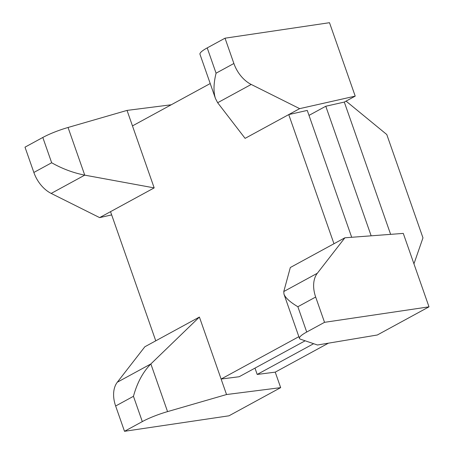 <?xml version="1.0" encoding="UTF-8"?>
<svg xmlns="http://www.w3.org/2000/svg" width="454" height="454" viewBox="0 0 454 454"><rect width="100%" height="100%" fill="white"/><g stroke="black" fill="none" stroke-linecap="round" stroke-linejoin="round"><path stroke-width="0.68" d="M142.312 421.601L133.453 396.302C137.148 382.784 142.953 371.996 150.864 363.943L199.402 317.045L144.854 346.765L117.308 382.228A27.808 18.563 61.4 0 0 115.645 406.007L124.504 431.3L228.975 415.807L280.668 387.642L226.54 394.537L167.554 411.613A27.808 4.926 160.7 0 0 142.312 421.601L124.504 431.3M290.327 267.514L283.778 291.536L283.966 294.124C285.447 297.903 290.078 302.109 297.864 306.734L315.672 297.035A27.808 18.563 -118.6 0 1 317.335 273.257L344.881 237.794L290.327 267.514M300.469 339.2L317.465 345.006L377.308 334.995L429.002 306.836L324.531 322.329L306.722 332.033A27.808 4.926 160.7 0 0 299.47 338.406A27.808 4.926 160.7 0 0 300.469 339.2M226.54 394.537L199.402 317.045M42.807 137.466L51.665 162.759C62.192 168.729 73.219 172.861 84.745 175.142L68.055 127.478A27.808 4.926 160.7 0 0 42.807 137.466L24.998 147.164L33.857 172.463A27.808 18.563 61.4 0 0 51.189 193.421L99.625 217.614L111.667 214.901M413.946 263.848L422.969 237.856L386.785 134.537L346.061 101.117M390.627 234.355L344.302 102.076L325.779 106.247L309.004 115.384M371.156 235.819L325.779 106.247M51.189 193.421L84.745 175.142L154.178 187.894L99.625 217.614M207.217 47.897A27.808 4.926 160.7 0 0 199.97 54.27L215.474 98.546C213.335 91.98 213.533 83.525 216.076 73.19L207.217 47.897L225.025 38.193L329.496 22.7L355.21 96.129L299.651 108.642L251.215 84.45A27.808 18.563 -118.6 0 1 233.884 63.492L225.025 38.193M251.215 84.45L217.659 102.729L215.474 98.546M217.659 102.729L245.098 138.362L288.738 114.59L333.968 243.741M210.219 83.542L132.466 125.9L127.041 110.401L68.055 127.478M154.178 187.894L132.466 125.9M110.532 211.672L155.762 340.823M305.139 340.795L239.156 376.741L221.115 379.039L298.868 336.681M351.691 237.283L307.262 110.418L288.738 114.59L299.651 108.642M313.635 343.695L257.197 374.442L254.983 368.12M257.197 374.442L275.238 372.144L328.418 343.173M171.254 104.772L127.041 110.401M344.302 102.076L355.21 96.129M344.881 237.794L403.283 233.401L429.002 306.836M324.531 322.329L315.672 297.035M280.668 387.642L275.238 372.144M167.554 411.613L150.864 363.943L117.308 382.228M51.665 162.759L33.857 172.463M133.453 396.302L115.645 406.007M233.884 63.492L216.076 73.19M317.335 273.257L283.778 291.536M306.722 332.033L297.864 306.734M283.966 294.124L299.47 338.406"/></g></svg>

